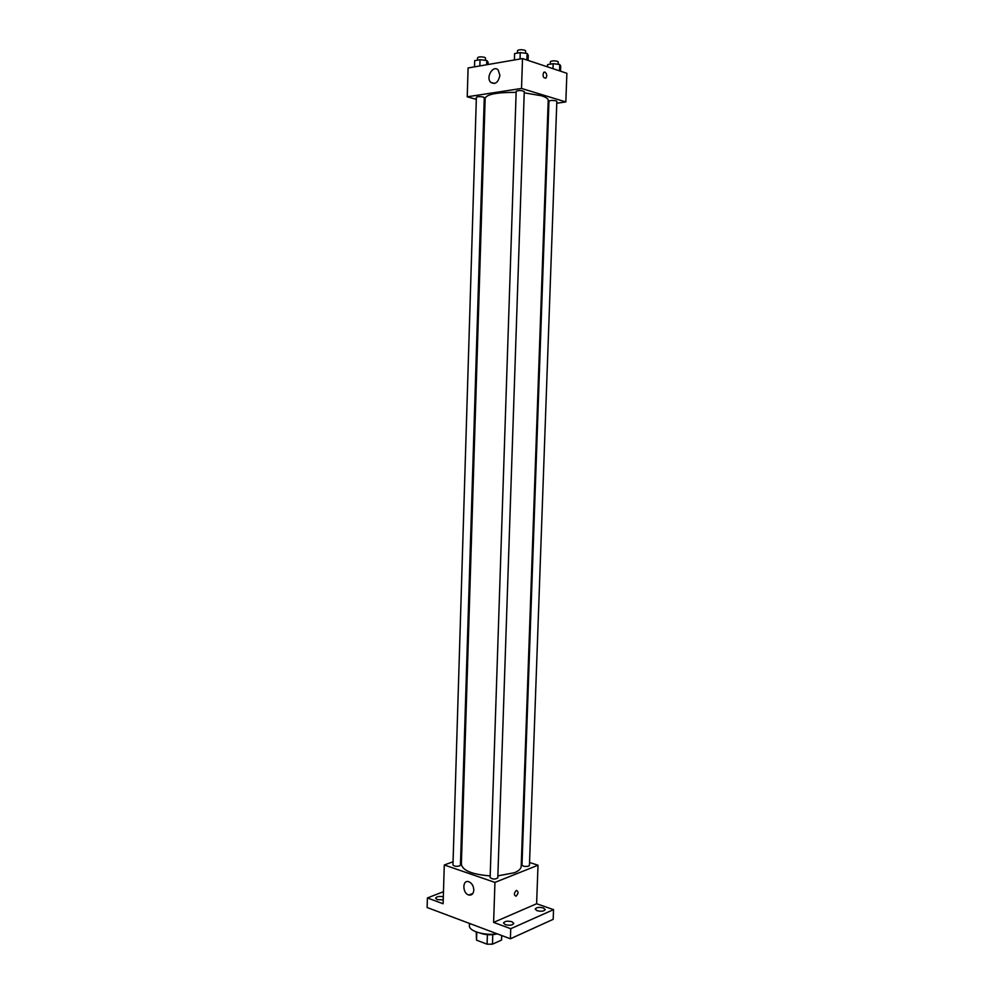 <?xml version="1.0" encoding="UTF-8"?>
<svg xmlns="http://www.w3.org/2000/svg" width="994" height="994" viewBox="0 0 994 994"><rect width="100%" height="100%" fill="white"/><g stroke="black" fill="none" stroke-linecap="round" stroke-linejoin="round"><path stroke-width="1.49" d="M487.383 934.683L487.072 944.188L476.511 940.138L476.25 931.95M501.697 935.516L501.535 940.076L501.771 935.54M501.535 940.076L492.465 944.176L487.072 944.188M492.776 934.671L492.465 944.176M497.323 933.875C491.458 935.279 485.755 935.043 480.214 933.13M476.772 932.148L476.511 940.138M469.466 923.426L469.404 925.662C468.671 931.117 484.587 935.876 497.174 933.813M529.541 862.469L538.015 865.215L536.611 903.745L553.546 909.634L553.173 919.326L510.394 938.783L427.122 907.522L427.395 897.955L443.473 891.693M521.428 859.835L522.161 860.071M543.333 907.944L545.221 909.56C544.078 911.287 541.357 911.66 537.071 910.69L535.207 909.075C536.35 907.36 539.059 906.975 543.333 907.944M511.947 921.749L513.799 923.414C512.581 925.265 509.76 925.687 505.325 924.656L503.498 923.004C504.716 921.152 507.524 920.73 511.947 921.749M536.611 903.745L493.608 922.395L510.742 928.707L510.394 938.783M553.546 909.634L510.742 928.707M538.015 865.215L494.95 882.399L493.608 922.395M494.95 882.399L444.281 864.991L443.113 903.757L427.395 897.955M473.815 890.139C473.43 893.805 471.802 895.432 468.919 895.022C462.396 893.656 462.098 879.615 468.634 881.678C471.864 883.007 473.591 885.828 473.815 890.139M443.237 899.893L437.186 899.607L435.608 898.191C436.614 896.551 439.186 896.079 443.324 896.774M497.857 875.863L514.296 872.769C518.756 870.955 521.055 868.806 521.204 866.333L548.216 100.27C548.216 98.667 545.917 97.163 541.345 95.735L524.211 92.815M516.135 92.367C497.286 92.268 486.961 94.206 485.171 98.182L461.365 864.358C462.757 870.645 472.361 874.496 490.179 875.888M444.281 864.991L453.065 861.761M460.657 858.978L461.539 858.654M459.501 865.973L460.458 865.115L484.264 97.636L483.295 97.027C479.829 96.406 477.518 96.505 476.374 97.325L452.966 864.929C453.997 866.296 456.171 866.644 459.501 865.973M528.597 866.122L529.442 865.339L556.826 101.376L555.994 100.816C552.54 100.208 550.204 100.319 548.961 101.152L521.987 865.029C523.08 866.433 525.279 866.793 528.597 866.122M497.795 877.839C495.174 879.541 492.626 879.454 490.129 877.578L516.172 91.274C518.905 90.205 521.601 90.292 524.26 91.535L497.795 877.839M516.308 890.425L516.42 890.388C518.682 891.543 518.545 893.482 515.985 896.203C513.761 895.134 513.861 893.208 516.308 890.425C513.861 893.208 513.749 895.134 515.985 896.19L515.985 896.203C518.545 893.482 518.682 891.543 516.42 890.388M548.079 104.457L548.85 104.345M556.752 103.227L565.834 101.935L521.527 88.441L467.23 96.803L476.312 99.375M484.14 101.599L485.06 101.86M467.23 96.803L468.087 67.965L522.521 58.571L566.878 73.295L565.834 101.935M522.521 58.571L521.527 88.441M499.883 75.308C498.392 82.44 495.347 84.788 490.738 82.353C485.445 77.408 493.248 64.448 498.193 70.065L499.883 75.308M544.948 72.04C546.948 73.742 547.259 75.792 545.88 78.191C543.084 77.992 542.389 76.016 543.78 72.276L544.948 72.04C546.948 73.742 547.259 75.792 545.88 78.191C543.084 77.992 542.376 76.016 543.78 72.276L544.948 72.04M528.087 60.423L528.261 55.291L527.106 53.452L520.247 52.595L514.606 53.589L514.395 59.975M527.106 53.452L526.882 60.025M520.247 52.595L520.036 59.006M517.427 53.092L517.514 50.607C518.756 49.588 521.154 49.451 524.708 50.185L525.627 50.868L525.553 53.254M488.066 64.523L488.141 62.262L486.799 60.51L480.052 59.69L474.685 60.634L474.498 66.859M486.799 60.51L486.662 64.759M480.052 59.69L479.853 65.939M477.505 60.137L477.58 57.677C478.735 56.745 481.046 56.621 484.525 57.304L485.494 57.987L485.42 60.336M560.541 71.195L560.728 66.213L559.771 64.486L553.173 63.678L547.595 64.598L547.508 66.871M559.771 64.486L559.535 70.86M553.173 63.678L552.999 68.685M550.278 64.163L550.365 61.703C551.608 60.746 553.956 60.609 557.41 61.293L558.243 61.914L558.156 64.287M472.871 893.444L468.919 895.022M494.478 83.484L490.738 82.353"/></g></svg>
